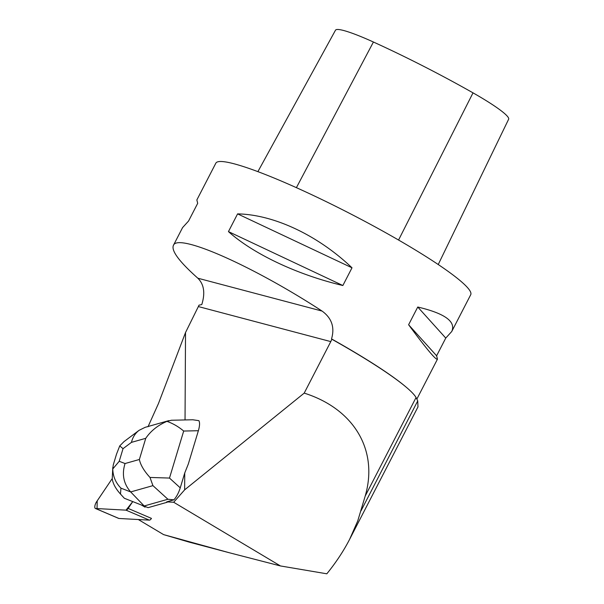 <?xml version="1.0" encoding="UTF-8"?>
<svg xmlns="http://www.w3.org/2000/svg" width="604" height="604" viewBox="0 0 604 604"><rect width="100%" height="100%" fill="white"/><g stroke="black" fill="none" stroke-linecap="round" stroke-linejoin="round"><path stroke-width="0.91" d="M128.146 508.425L151.468 518.406A4.553 1.691 113.2 0 1 149.347 520.135L118.92 518.474A4.553 1.691 113.2 0 1 118.694 518.421L95.372 508.447A4.553 1.691 -66.8 0 0 95.591 508.5L126.017 510.154A4.553 1.691 -66.8 0 0 128.146 508.425L132.699 501.675L126.017 510.154L97.04 508.576L97.206 500.844L112.208 478.61L96.602 501.75A4.553 1.691 -66.8 0 0 95.372 508.447M138.308 519.531L163.608 534.623L229.309 552.743L280.43 565.94L173.688 502.256L166.666 501.879L167.149 502.264L148.093 507.654L124.348 498.27L148.093 507.654M145.058 507.164L141.555 505.11M148.018 426.749L158.444 403.578L185.526 332.54L185.035 419.939M173.892 499.833C176.534 496.873 178.656 492.879 180.249 487.843L169.49 478.066L149.996 477.447C144.046 470.931 140.505 464.944 139.365 459.485L125.043 463.54C121.683 474.306 123.563 483.774 130.675 491.935L152.933 485.639L167.92 499.259L173.892 499.833L166.666 501.879M173.688 502.256L184.643 489.852L184.733 472.992L180.249 487.843M280.43 565.94L326.824 573.8C335.967 562.543 343.563 551.052 349.625 539.327L357.727 520.965L365.186 496.088C378.595 450.29 354.065 408.863 304.205 393.113L184.643 489.852M168.795 420.633L145.149 427.33L139.086 430.327C135.258 433.257 132.706 437.273 131.438 442.37L145.753 438.315C150.773 430.931 157.833 425.276 166.93 421.365C172.887 423.427 178.474 426.658 183.684 431.045L198.376 430.72L188.312 464.023L184.733 472.992M304.205 393.113L330.788 341.607L331.853 339.237L331.528 338.912C334.91 327.391 331.762 318.112 322.098 311.083C252.502 265.692 177.584 232.623 173.378 245.435C171.166 250.788 179.32 261.713 197.833 278.202C204.039 284.303 205.352 293.099 201.781 304.575L198.988 305.171L198.354 306.56L330.788 341.607M185.526 332.54L198.354 306.56M331.853 339.237A144.273 16.829 27.3 0 1 407.126 387.964L406.522 387.451A143.412 16.731 -152.7 0 0 331.528 338.912M407.126 387.964A144.273 16.829 27.3 0 1 416.058 397.53L417.734 400.92L417.976 406.9M173.378 245.435L182.574 227.61L188.554 221.041L197.697 203.322L196.851 199.947L215.847 163.155A143.412 16.731 27.3 0 1 386.19 232.993A143.412 16.731 27.3 0 1 470.727 294.707L451.739 331.505C456.156 321.592 444.823 313.431 417.757 307.021L408.606 324.741C426.5 348.938 436.118 360.414 437.455 359.169L436.616 355.794L445.76 338.074L451.739 331.505M342.861 285.518L352.004 267.798C317.9 235.273 273.891 214.541 237.591 213.884L228.448 231.604C253.484 254.073 297.493 274.812 342.861 285.518L228.448 231.604M257.893 171.642L335.492 30.2A64.515 7.527 27.3 0 1 373.415 42.016A156.3 18.233 27.3 0 1 473.015 92.857A64.515 7.527 27.3 0 1 508.628 119.237L438.232 264.529M352.004 267.798L237.591 213.884M445.76 338.074L417.757 307.021M436.616 355.794L408.606 324.741M163.608 534.623L189.226 542.135L229.309 552.743M167.92 499.259L144.175 505.978L130.675 491.935L120.951 488.153C115.681 482.8 112.956 476.397 112.774 468.953L119.222 461.282L123.035 448.659L119.728 445.918L116.512 454.17L113.265 464.929L112.774 468.953M152.933 485.639L149.996 477.447M124.348 498.27L120.483 494.057L120.951 488.153M112.797 467.443L112.231 478.912C113.001 483.766 115.757 488.817 120.483 494.057M198.376 430.72C199.735 426.001 199.916 422.649 198.905 420.671L192.782 419.765L171.37 420.248M166.93 421.365L171.46 420.241M124.016 441.599L119.728 445.918M149.347 520.135L126.017 510.154M95.591 508.5L118.92 518.474M197.833 278.202L322.098 311.083M373.415 42.016L296.398 187.663M473.015 92.857L398.565 240.03M361.033 510.788L417.734 400.92M365.186 496.088L416.058 397.53M125.043 463.54L119.222 461.282M145.753 438.315L139.365 459.485M123.035 448.659L131.438 442.37M169.49 478.066L183.684 431.045M416.873 399.048L437.455 359.169M349.625 539.327L418.021 406.824M124.114 441.532L139.086 430.327"/></g></svg>
